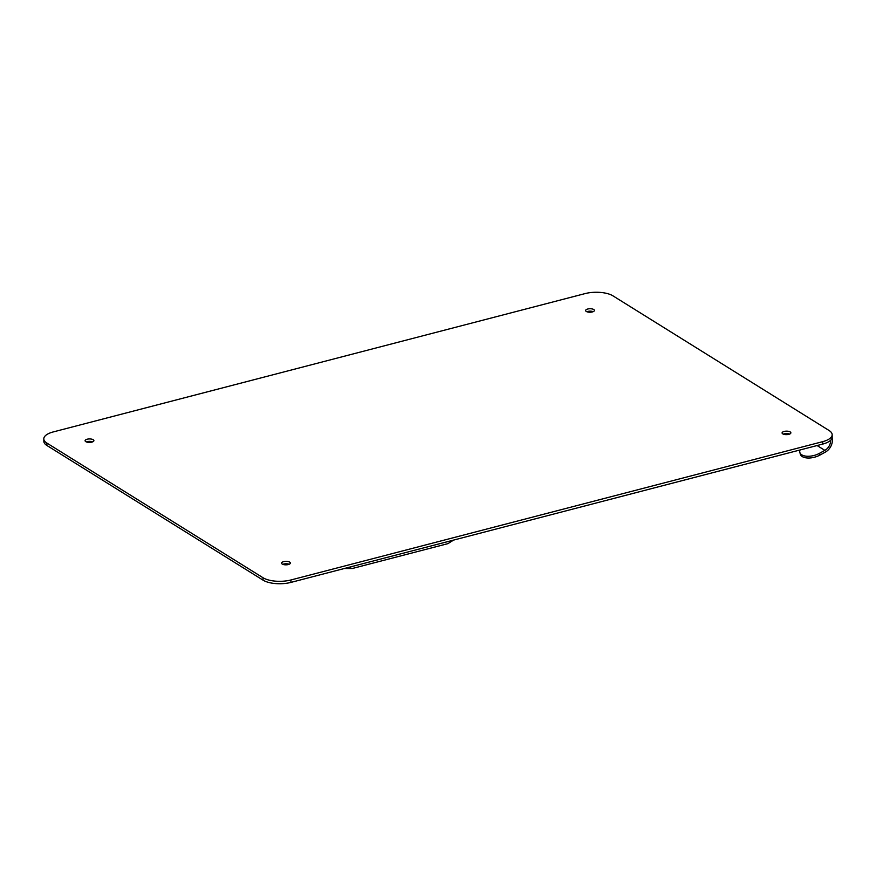 <?xml version="1.0" encoding="UTF-8"?>
<svg xmlns="http://www.w3.org/2000/svg" width="876" height="876" viewBox="0 0 876 876"><rect width="100%" height="100%" fill="white"/><g stroke="black" fill="none" stroke-linecap="round" stroke-linejoin="round"><path stroke-width="1.31" d="M344.301 568.524L352.349 568.491L447.986 543.624L453.352 540.153M352.349 568.491L348.341 567.473M832.167 434.704A20.236 8.048 179.3 0 0 829.068 430.499L612.959 295.847A20.236 8.048 -0.7 0 0 585.069 293.602L53.272 431.923A20.236 8.048 179.3 0 0 43.8 438.876L43.833 441.296A20.236 8.048 179.3 0 0 46.932 445.501L263.041 580.153A20.236 8.048 179.3 0 0 290.931 582.398L822.728 444.077A20.236 8.048 179.3 0 0 832.2 437.124L832.167 434.704A20.236 8.048 179.3 0 1 822.695 441.657L822.728 444.077M43.8 438.876A20.236 8.048 179.3 0 0 46.899 443.081L263.008 577.733A20.236 8.048 179.3 0 0 290.898 579.978L822.695 441.657M86.33 441.931A4.402 1.752 179.3 0 1 87.184 441.646A4.402 1.752 179.3 0 1 92.681 441.854M87.151 439.215A4.402 1.752 179.3 0 1 91.608 439.128A4.402 1.752 179.3 0 1 93.896 440.628A4.402 1.752 179.3 0 1 91.838 442.139A4.402 1.752 179.3 0 1 87.37 442.227A4.402 1.752 179.3 0 1 85.092 440.727A4.402 1.752 179.3 0 1 87.151 439.215M282.806 564.341A4.402 1.752 179.3 0 1 283.649 564.056A4.402 1.752 179.3 0 1 289.146 564.264M283.627 561.636A4.402 1.752 179.3 0 1 288.084 561.538A4.402 1.752 179.3 0 1 290.361 563.038A4.402 1.752 179.3 0 1 288.303 564.549A4.402 1.752 179.3 0 1 283.846 564.648A4.402 1.752 179.3 0 1 281.568 563.148A4.402 1.752 179.3 0 1 283.627 561.636M587.676 309.031A4.402 1.752 179.3 0 1 592.132 308.932A4.402 1.752 179.3 0 1 594.41 310.433A4.402 1.752 179.3 0 1 592.351 311.944A4.402 1.752 179.3 0 1 587.895 312.042A4.402 1.752 179.3 0 1 585.617 310.542A4.402 1.752 179.3 0 1 587.676 309.031M587.697 311.451A4.402 1.752 179.3 0 1 593.194 311.659A4.402 1.752 -0.7 0 0 587.697 311.451A4.402 1.752 -0.7 0 0 586.854 311.736A4.402 1.752 179.3 0 1 587.697 311.451M784.14 431.441A4.402 1.752 179.3 0 1 788.597 431.342A4.402 1.752 179.3 0 1 790.875 432.853A4.402 1.752 179.3 0 1 788.816 434.354A4.402 1.752 179.3 0 1 784.359 434.452A4.402 1.752 179.3 0 1 782.082 432.952A4.402 1.752 179.3 0 1 784.14 431.441M784.162 433.861A4.402 1.752 179.3 0 1 789.67 434.069A4.402 1.752 179.3 0 0 784.162 433.861A4.402 1.752 179.3 0 0 783.319 434.146A4.402 1.752 179.3 0 1 784.162 433.861M799.996 449.99A13.195 6.723 164.5 0 0 799.843 452.421A13.195 6.723 164.5 0 0 801.803 454.841A13.195 6.723 -15.5 0 0 819.575 453.275L824.842 450.363L817.111 445.545M799.843 452.421L800.325 454.173A13.195 6.723 164.5 0 0 802.296 456.593A13.195 6.723 -15.5 0 0 820.056 455.016L825.334 452.115A11.432 8.913 -58.1 0 0 832.123 437.88M830.59 440.332A9.318 7.271 -58.1 0 1 824.842 450.363M290.898 579.978L290.931 582.398M46.899 443.081L46.932 445.501M263.008 577.733L263.041 580.153M820.056 455.016L819.575 453.275M453.429 540.131L451.874 541.182"/></g></svg>
